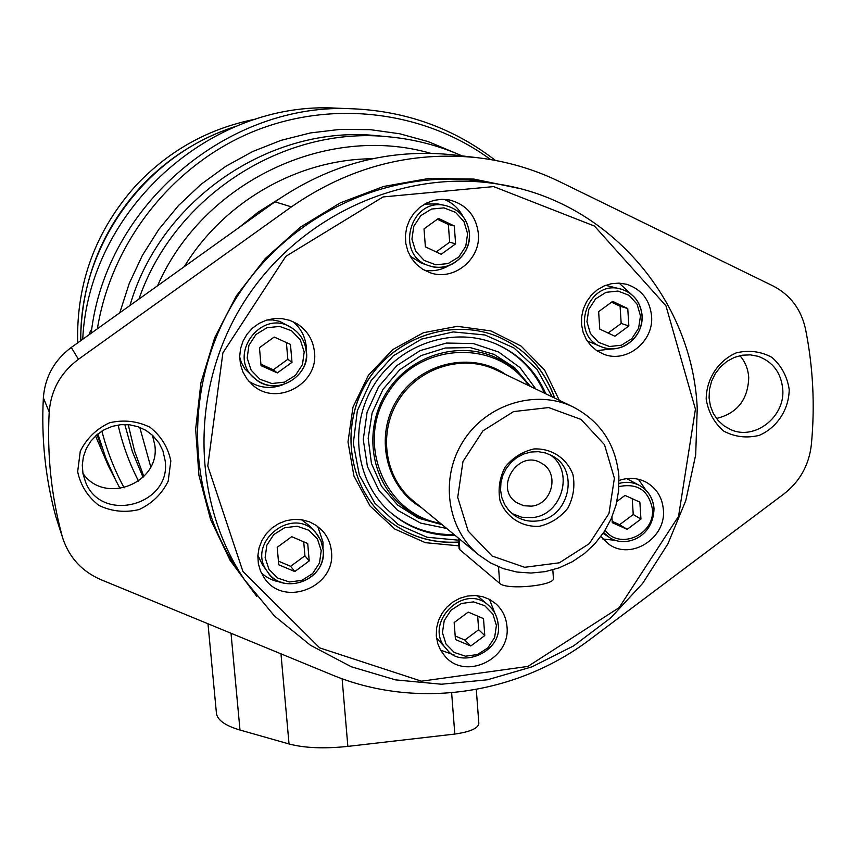 <?xml version="1.0" encoding="UTF-8"?>
<svg xmlns="http://www.w3.org/2000/svg" width="856" height="856" viewBox="0 0 856 856"><rect width="100%" height="100%" fill="white"/><g stroke="black" fill="none" stroke-linecap="round" stroke-linejoin="round"><path stroke-width="1.28" d="M80.657 340.742C81.106 282.159 101.072 230.906 140.577 186.983C167.369 158.467 199.138 138.255 235.881 126.324M77.661 342.882C76.27 282.844 95.797 230.264 136.243 185.142C169.381 150.185 209.217 128.175 255.741 119.123M80.817 340.624C79.073 246.475 144.91 155.032 234.384 126.956M309.219 560.937L294.774 571.551L278.756 564.778L277.205 547.316L291.714 536.68L307.711 543.517L309.219 560.937L304.929 555.79L290.633 566.298L294.774 571.551M292.003 362.302L277.333 372.927L261.048 365.651L259.454 347.686L274.188 337.05L290.452 344.39L292.003 362.302L287.841 359.295L273.332 369.803L277.333 372.927M455.617 243.853L441.193 254.296L425.389 246.838L424.009 228.873L438.486 218.419L454.279 225.941L455.617 243.853L449.678 242.184L436.196 251.942M628.85 325.965L614.886 336.237L599.767 329.1L598.644 311.648L612.661 301.365L627.758 308.556L628.85 325.965L621.178 323.44L608.113 333.038M616.909 501.456L625.008 495.421L639.871 502.13L640.941 519.068L627.17 529.34L612.286 522.684L611.922 517.077M484.774 635.569L470.779 646.002L455.456 639.528L454.161 622.547L468.211 612.093L483.512 618.631L484.774 635.569L478.686 629.738L464.84 640.063L470.779 646.002M695.425 409.147L678.551 516.339L619.091 607.664L527.917 666.417L421.462 681.183L319.684 647.874L242.901 571.401L207.773 465.942L222.892 352.886L285.818 256.351L383.071 196.944L493.623 186.597L594.449 226.048L665.947 305.774L695.425 409.147M506.977 626.528C510.882 658.703 465.792 680.734 445.184 656.477L440.712 650.432L437.705 643.477L436.293 635.933L436.56 628.154L438.486 620.525L441.985 613.399L446.896 607.118L452.985 601.982L459.95 598.226L467.462 596.043L475.176 595.519L482.709 596.686L489.707 599.478L495.859 603.758C502.472 609.793 506.185 617.379 506.977 626.528M619.059 480.462C628.539 477.22 637.56 477.798 646.13 482.174C656.52 488.177 662.277 497.368 663.389 509.78C666.3 537.975 631.386 560.413 609.162 544.448L600.816 536.541M651.577 316.014C654.038 341.63 626.143 363.736 603.373 354.074L596.675 350.596L590.897 345.664L586.317 339.511L583.15 332.406L581.566 324.702L581.631 316.763L583.343 308.941L586.617 301.644L591.314 295.181L597.199 289.895L604.004 286.011L611.387 283.71L619.006 283.122L626.506 284.245C641.422 289.189 649.779 299.771 651.577 316.014M478.365 233.442C481.147 259.389 453.263 281.795 429.562 272.518L422.532 269.137L416.38 264.279L411.404 258.17L407.809 251.065L405.787 243.318L405.423 235.272L406.739 227.289L409.682 219.746L414.101 213.005L419.815 207.355L426.534 203.075L433.96 200.347L441.75 199.309L449.539 199.994C466.434 204.52 476.043 215.669 478.365 233.442M314.484 352.137C318.732 384.387 275.728 407.049 252.285 384.676L246.945 378.887L242.954 372.071L240.493 364.528L239.68 356.599L240.547 348.638L243.072 341.009L247.138 334.054L252.552 328.094L259.068 323.397L266.409 320.165L274.22 318.56L282.159 318.635L289.863 320.379L296.989 323.729C307.304 330.384 313.135 339.853 314.484 352.137M331.433 551.478C336.248 587.013 283.689 608.038 264.344 578.014L260.566 571.23L258.362 563.73L257.838 555.876L259.036 548.011L261.893 540.521L266.269 533.748L271.973 528.013L278.724 523.583L286.214 520.651L294.1 519.367L302.007 519.785L309.562 521.871L316.42 525.53L322.284 530.602C327.623 536.498 330.673 543.464 331.433 551.478M697.233 408.387L695.693 454.932L685.784 500.589L667.905 543.881L642.653 583.375L610.863 617.775L573.573 645.916L531.972 666.845L487.439 679.792L441.439 684.222L395.536 679.878L351.345 666.781L310.45 645.253L274.38 615.935L244.538 579.78C190.963 500.321 190.021 386.591 244.484 301.291C298.883 215.947 402.416 168.857 497.058 183.933C607.76 200.101 692.429 298.808 697.233 408.387M244.538 579.78L231.195 559.663M473.7 180.338L497.058 183.933M458.591 542.041C430.054 543.678 405.091 535.128 383.691 516.393L383.691 516.382C405.091 535.139 430.065 543.71 458.591 542.105M458.602 542.18C430.108 543.774 405.188 535.214 383.82 516.51C347.354 483.736 340.035 423.517 367.994 380.064C395.611 336.397 453.305 317.64 498.395 336.89C525.819 349.162 544.523 369.535 554.538 398.019M455.264 535.524C430.493 536.017 408.761 528.227 390.069 512.134C355.422 481.735 348.221 425.058 374.5 384.216C400.458 343.17 454.889 325.794 497.069 344.401C519.603 354.609 535.867 371.087 545.839 393.835M454.087 534.551C429.594 535.043 408.066 527.403 389.491 511.61M496.534 344.166C518.661 354.405 534.636 370.744 544.47 393.172M446.704 528.462L420.681 523.123L397.516 510.24L379.229 490.863L367.449 466.616L363.265 439.588L367.096 412.153L378.63 386.73L396.863 365.598L420.157 350.596L446.447 343.053L473.389 343.566L498.663 352.041L520.074 367.663L535.845 389.031M442.156 524.717L418.456 518.201L397.687 505.072L381.573 486.336L371.45 463.471L368.187 438.325L372.114 412.956L382.91 389.469L399.699 369.803L421.077 355.604L445.27 348.007L470.265 347.6L494.04 354.363L514.67 367.695L530.527 386.473M454.632 655.172L440.54 650.121M489.439 599.328L494.918 613.303M447.035 649.543C460.592 669.296 502.729 651.737 498.203 624.687C497.539 617.144 494.49 610.863 489.054 605.834C463.802 581.01 421.484 624.933 447.035 649.543L436.507 638.009M477.295 595.68L489.054 605.834C494.447 610.82 497.464 617.058 498.117 624.559M317.736 526.483L322.98 542.094L323.001 547.894M281.11 582.155C273.396 581.128 266.762 577.961 261.198 572.664M301.451 519.699L309.733 526.001L317.533 534.829L321.439 541.944L323.236 549.894C325.719 583.76 279.752 594.235 267.757 572.065C244.912 543.496 292.602 504.612 315.821 532.742L320.904 540.65L323.204 549.82C327.195 579.148 283.957 596.653 267.757 572.065L262.396 564.714L257.87 555.255M292.923 321.589C300.766 328.137 305.218 336.515 306.266 346.755L306.32 352.34M282.33 384.954C270.56 389.159 259.432 387.961 248.946 381.369M266.847 320.026L272.668 319.93L279.752 321.364L292.078 328.094C300.435 333.647 305.153 341.426 306.255 351.452C311.049 372.627 279.356 398.564 254.981 378.673C225.716 356.053 261.711 307.026 292.078 328.094C300.413 333.626 305.121 341.405 306.213 351.409C309.722 377.956 274.519 396.799 254.981 378.673L244.837 368.904L241.328 362.548L239.68 356.952M449.111 265.456C441.375 270.079 433.125 271.662 424.373 270.207M443.986 199.33C452.268 202.594 458.538 208.211 462.796 216.161M424.576 204.113L437.684 203.889L445.826 205.633C459.683 209.495 467.569 218.719 469.473 233.314C469.741 246.945 464.07 257.164 452.45 263.98C444.906 267.682 437.181 268.281 429.252 265.788C393.995 255.644 410.206 196.377 445.826 205.633C459.64 209.485 467.504 218.697 469.398 233.281C471.699 254.66 448.865 273.203 429.252 265.788L421.387 263.124L410.195 256.179M612.875 348.841L596.718 350.628M619.134 283.122L631.075 294.09M605.684 285.326L621.435 289.21C633.75 293.394 640.652 302.168 642.128 315.554C642.182 329.432 636.19 339.629 624.131 346.134C616.876 349.344 609.59 349.676 602.26 347.119C568.266 336.226 587.43 278.104 621.435 289.21C633.665 293.362 640.523 302.115 642 315.468C644.044 336.622 621.114 354.94 602.26 347.119L587.227 340.977M616.16 540.436L602.827 539.013M638.373 479.253L645.991 490.274M626.731 478.622L639.753 485.577C648.26 490.563 652.978 498.16 653.888 508.368M477.669 616.127L478.686 629.738M464.84 640.063L455.189 635.976M632.242 498.684L633.237 514.52L640.941 519.068M633.237 514.52L619.616 524.685L627.17 529.34M619.616 524.685L612.201 521.368M611.58 302.168L620.086 306.213L627.758 308.556M620.086 306.213L621.178 323.44M437.363 219.232L448.351 224.465L454.279 225.941M448.351 224.465L449.678 242.184M286.385 342.55L287.841 359.295M273.332 369.803L260.93 364.249M303.709 541.805L304.929 555.79M290.633 566.298L278.425 561.129M614.394 478.247L608.969 513.493L589.345 543.614L559.332 562.809L524.675 567.293L492.147 556.047L468.189 531.127L457.714 497.368L462.968 461.523L482.945 430.846L513.589 411.586L548.664 407.563L581.106 419.451L604.507 444.713L614.394 478.247M539.323 526.301C521.86 527.328 506.367 517.345 500.086 500.899C497.85 489.247 499.519 478.001 505.094 467.162C512.755 457.682 522.353 451.615 533.919 448.961C551.467 448.084 566.843 458.249 572.964 474.652C575.114 486.251 573.413 497.411 567.87 508.132C560.306 517.538 550.783 523.594 539.323 526.301M618.888 476.225L618.631 490.734L616.01 505.115L611.109 518.95L604.079 531.865L595.091 543.517L584.413 553.565L572.311 561.75L559.139 567.828L545.251 571.637L531.03 573.049L516.874 572.033L503.178 568.587L490.317 562.809L478.675 554.838C446.757 528.912 439.62 477.787 463.331 440.99C486.7 403.979 536.081 388.902 573.049 406.91C600.591 421.377 615.871 444.478 618.888 476.225M552.816 569.871L553.383 577.982C556.689 585.451 506.474 590.522 499.722 583.385L459.822 549.702L459.062 548.268M537.087 520.962C528.708 521.914 521.111 520.031 514.285 515.344L508.86 510.486L504.644 504.494L501.841 497.636L500.578 490.242L500.921 482.677L502.868 475.273L506.303 468.403L511.086 462.379L516.981 457.5L523.701 454.001L530.934 452.022L538.338 451.679L545.55 452.974L552.238 455.841C580.25 470.094 568.887 518.543 537.087 520.962M549.712 454.547C574.868 470.447 562.371 515.291 532.239 517.602L521.732 517.238L511.984 513.557M531.426 506.153L523.701 505.736L516.682 502.633C493.281 488.07 518.661 448.287 541.73 463.374C559.92 472.983 552.259 504.591 531.426 506.153M138.586 481.115C129.406 463.396 122.59 444.692 118.107 425.015M119.776 312.782L129.245 283.432L142.353 255.463L158.874 229.333L178.54 205.494L200.989 184.361L225.856 166.267L252.681 151.523L281.036 140.363L310.407 132.937L340.303 129.363L370.241 129.652L399.709 133.771L428.246 141.625L455.392 153.042M291.393 206.874C348.788 167.155 410.848 150.774 477.584 157.718C506.549 161.153 533.941 169.156 559.749 181.729L773.129 285.979C790.281 294.903 801.066 309.187 805.475 328.854C813.168 367.288 815.115 406.065 811.295 445.184C808.899 465.268 799.793 481.5 783.989 493.891L590.308 639.229C517.013 694.89 415.845 709.859 331.518 674.656L100.869 579.64C82.294 571.583 69.689 558.069 63.055 539.087L62.124 535.984C51.253 495.795 46.941 454.472 49.199 412.025C50.921 390.218 60.669 372.638 78.431 359.306L291.393 206.874L274.979 201.823C329.892 163.86 389.341 148.216 453.338 154.872L477.584 157.718M97.006 434.677L101.564 446.939L97.745 434.067M90.715 330.288L89.056 334.739M120.075 488.605L108.412 466.028L95.562 435.961M82.722 339.265C88.767 210.073 210.747 100.409 336.686 108.177L337.425 108.209M256.725 596.343L230.114 560.338L210.587 519.517L198.924 475.251L195.65 429.102L200.946 382.696L214.685 337.713L236.406 295.802L265.328 258.501L300.381 227.15L340.281 202.872L383.552 186.48L428.61 178.487L473.86 179.075L517.709 188.117M170.836 460.967L168.161 481.243C161.838 493.976 152.175 503.403 139.175 509.534C125.201 512.872 111.794 511.514 98.954 505.447C87.74 496.801 80.646 485.566 77.661 471.742L80.271 451.262C86.659 438.379 96.428 428.888 109.589 422.768C123.692 419.515 137.142 421.002 149.939 427.219C161.024 435.971 167.99 447.217 170.836 460.967M789.211 389.48C788.975 409.435 777.227 427.486 759.358 435.33C746.839 438.4 734.994 437.02 723.834 431.178C714.204 422.907 708.329 412.207 706.189 399.078C706.318 378.94 718.205 360.665 736.278 352.865C748.904 349.869 760.781 351.367 771.898 357.348C781.421 365.715 787.188 376.426 789.211 389.48M124.152 487.824C114.437 469.944 107.021 451.026 101.896 431.082M97.381 328.79C111.259 242.826 171.585 166 251.225 132.402C331.015 99.007 423.977 110.574 490.616 159.569M63.055 539.087L55.768 516.446C45.347 477.958 41.216 438.422 43.356 397.826C45.004 376.972 54.313 360.173 71.294 347.44L274.979 201.823M152.443 435.223L154.861 445.377C160.468 483.233 104.379 505.233 82.904 473.293M739.937 355.668C745.255 361.853 748.187 369.193 748.733 377.656C747.951 399.72 737.198 413.33 716.483 418.477M782.769 389.362C785.187 416.925 754.714 440.658 730.821 429.659L723.909 425.785L718.024 420.392L713.455 413.705L710.427 406.065L709.078 397.815L709.485 389.362L711.636 381.102L715.423 373.43L720.656 366.71L727.097 361.275L734.437 357.38L742.312 355.208L750.359 354.855L758.181 356.331C772.979 361.831 781.175 372.841 782.769 389.362M165.155 460.71C171.649 505.04 101.5 524.118 85.514 481.96L82.989 473.775L82.272 465.215L83.407 456.665L86.328 448.49L90.907 441.065L96.953 434.72L104.186 429.733L112.297 426.341L120.899 424.672L129.631 424.801L138.084 426.727L145.916 430.354L152.764 435.511L159.12 443.183L162.94 450.909L165.155 460.71M242.098 576.131L237.305 569.261C184.821 491.365 183.89 380.053 237.166 296.604C290.377 213.112 391.716 167.038 484.485 181.782L493.227 183.323M237.561 569.368L234.993 565.752M480.826 181.237L485.181 182.05M476.289 689.455L478.836 723.32C478.376 728.263 470.361 731.837 454.814 734.063L347.857 746.389C324.199 748.882 304.586 748.069 289.028 743.96L239.99 730.029C225.342 725.717 217.499 720.185 216.45 713.433L216.375 712.652M321.225 550.633L319.491 563.002L312.579 573.606L301.847 580.379L289.382 581.973L277.665 578.057L268.998 569.39L265.125 557.663L266.826 545.229L273.781 534.551L284.599 527.767L297.118 526.226L308.823 530.228L317.426 538.938L321.225 550.633M304.19 351.966L302.446 364.635L295.427 375.388L284.524 382.129L271.876 383.52L259.957 379.262L251.14 370.188L247.191 358.065L248.914 345.321L255.965 334.493L266.954 327.741L279.666 326.414L291.564 330.758L300.317 339.875L304.19 351.966M467.601 233.667L465.771 246.303L458.827 256.961L448.116 263.573L435.758 264.814L424.18 260.427L415.674 251.257L411.939 239.113L413.748 226.401L420.745 215.669L431.52 209.057L443.943 207.869L455.51 212.341L463.941 221.554L467.601 233.667M640.481 315.96L638.587 328.265L631.792 338.687L621.435 345.203L609.547 346.509L598.462 342.325L590.394 333.476L586.938 321.695L588.81 309.326L595.648 298.83L606.08 292.313L618.011 291.061L629.085 295.32L637.099 304.212L640.481 315.96M618.942 486.583C637.581 482.891 648.73 490.402 652.4 509.095C655.193 534.497 619.573 550.515 605.128 530.217M496.416 625.447L494.618 637.495L487.856 647.874L477.466 654.54L465.482 656.188L454.269 652.454L446.03 644.087L442.445 632.702L444.221 620.589L451.016 610.146L461.48 603.469L473.518 601.886L484.721 605.684L492.896 614.094L496.416 625.447M458.88 545.839L425.368 542.672L394.744 528.997L370.092 506.057L353.935 476.043L347.996 441.921L352.982 407.146L368.422 375.281L392.754 349.59L423.453 332.716L457.35 326.318L491.002 330.951L521.047 346.038L544.555 369.963L559.289 400.298M383.691 516.393L383.82 516.51C347.418 483.811 340.089 423.613 368.069 380.118C395.707 336.408 453.402 317.672 498.395 336.89C525.894 349.13 544.662 369.535 554.72 398.094M458.452 540.179L426.994 537.236L398.2 524.546L374.885 503.232L359.381 475.283L353.314 443.397L357.337 410.73L371.119 380.524L393.279 355.829L421.591 339.083L453.209 331.925L484.988 334.985L513.814 347.868L536.937 369.204L552.195 396.884M603.084 533.363L609.087 537.226L603.619 532.56M619.059 483.437C626.367 481.468 633.269 482.174 639.753 485.577C648.334 490.616 653.096 498.256 654.016 508.496C653.47 538.103 624.473 548.332 609.087 537.226M478.675 554.838L412.881 500.567C384.43 477.445 377.924 432.184 398.832 399.741C419.44 367.106 463.224 353.924 496.191 369.985L573.049 406.91M421.184 507.415C385.468 486.946 373.976 435.308 397.655 398.896C420.767 362.12 472.459 350.885 506.024 374.703M440.476 523.326C384.569 514.028 355.165 442.648 388.057 392.754C419.536 341.961 496.651 338.687 528.569 385.532M441.418 524.107C426.502 521.539 413.255 515.387 401.678 505.639C370.22 479.146 363.34 428.471 386.794 392.059C409.917 355.443 458.784 340.324 496.073 357.68C509.823 364.078 521.004 373.537 529.607 386.035M498.513 566.8L499.722 583.385M458.987 538.595L459.822 549.702M143.048 477.327L132.348 451.551L124.816 424.501M129.984 305.474C160.596 198.924 271.62 124.131 377.924 135.794L390.464 136.992C415.492 139.507 439.374 145.809 462.112 155.91M116.213 481.329L105.844 458.174L97.873 433.96M91.196 333.209C105.78 205.098 228.755 101.415 353.828 108.84L336.686 108.177M238.738 227.728L258.116 212.181L279.056 198.966M184.275 266.665C224.197 201.203 298.23 159.216 372.339 158.756M150.742 466.884L139.763 427.337M157.579 285.754C203.032 181.729 326.725 123.264 430.622 153.299M143.84 476.535L134.574 451.123L128.239 424.662M138.95 299.065C174.506 195.489 284.641 125.34 389.384 136.885M71.294 347.44L78.431 359.306M43.356 397.826L49.199 412.025M55.768 516.446L62.124 535.984M451.636 692.793L454.814 734.063M231.013 633.247L239.99 730.029M280.971 653.834L289.028 743.96M342.111 678.744L347.857 746.389M554.624 398.051C544.587 369.578 525.873 349.205 498.481 336.922M529.671 386.067C521.047 373.548 509.844 364.089 496.073 357.68M458.292 538.017L459.094 548.61M495.453 160.436C454.151 128.571 406.942 111.376 353.828 108.84M207.987 623.767L216.45 713.433"/></g></svg>
